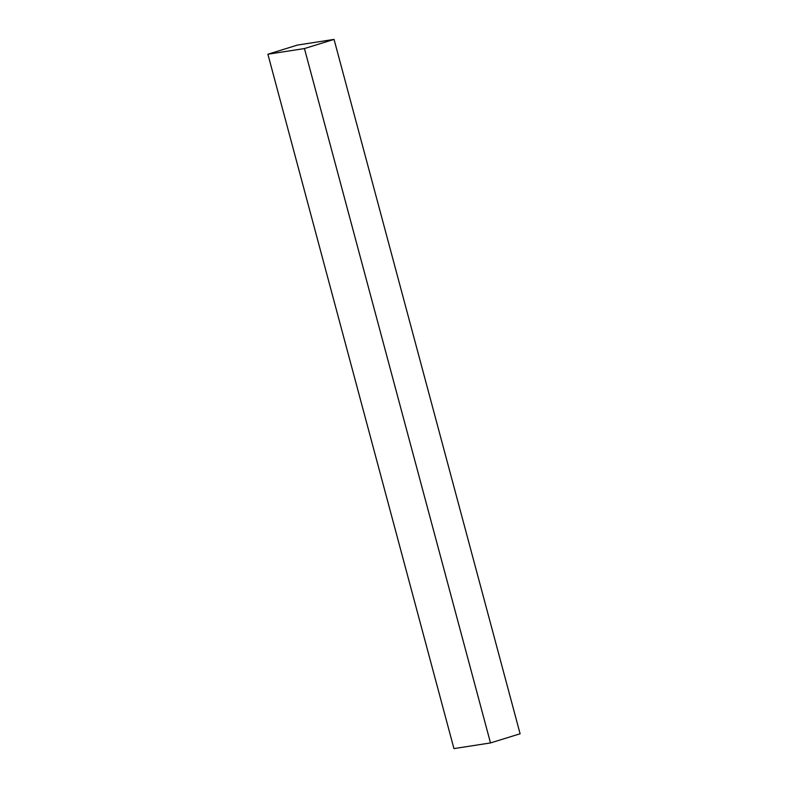 <?xml version="1.0" encoding="UTF-8"?>
<svg xmlns="http://www.w3.org/2000/svg" width="788" height="788" viewBox="0 0 788 788"><rect width="100%" height="100%" fill="white"/><g stroke="black" fill="none" stroke-linecap="round" stroke-linejoin="round"><path stroke-width="1.18" d="M297.5 45.064L334.053 39.4L520.11 733.776L334.053 39.4L304.444 48.56L490.5 742.936L520.11 733.776L490.5 742.936L304.444 48.56L267.89 54.224L453.947 748.6L490.5 742.936L453.947 748.6L267.89 54.224L297.5 45.064L267.89 54.224L304.444 48.56L334.053 39.4L297.5 45.064"/></g></svg>
